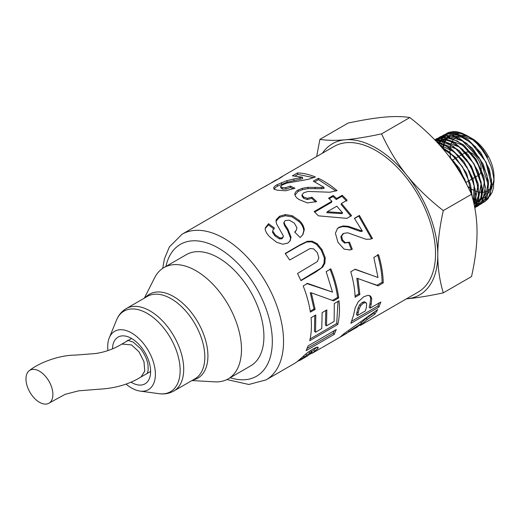 <?xml version="1.0" encoding="UTF-8"?>
<svg xmlns="http://www.w3.org/2000/svg" width="520" height="520" viewBox="0 0 520 520"><rect width="100%" height="100%" fill="white"/><g stroke="black" fill="none" stroke-linecap="round" stroke-linejoin="round"><path stroke-width="0.78" d="M439.14 144.488L439.543 143.059M441.356 140.901L439.641 142.831L440.427 140.732M440.525 140.511L441.487 138.691M441.61 138.489L442.715 136.923M442.845 136.76L444.074 135.415M444.229 135.265L445.582 134.154M445.738 134.043L449.222 132.269A39.059 22.549 -120 0 0 447.291 133.094A39.059 22.549 -120 0 0 445.803 134.017M445.647 134.127A39.059 22.549 -120 0 0 444.314 135.245M444.158 135.395A39.059 22.549 -120 0 0 442.956 136.747M442.832 136.91A39.059 22.549 -120 0 0 441.766 138.495M441.649 138.703A39.059 22.549 -120 0 0 440.726 140.543M438.165 142.493L440.648 140.77A39.059 22.549 -120 0 0 439.881 142.896M439.81 143.13A39.059 22.549 -120 0 0 439.615 143.852L439.394 144.768M437.099 142.272L438.041 140.491M438.159 140.303L439.263 138.736M439.4 138.56L440.642 137.222M440.791 137.085L442.169 135.954M442.325 135.837L448.383 133.439L461.688 136.019L475.397 146.608L486.219 162.597L491.589 180.037L490.269 194.643L484.621 201.806L483.074 202.638M482.904 202.716L481.228 203.294M473.818 203.125L474.513 203.268M474.74 203.307L476.892 203.554M477.132 203.561L479.109 203.515M479.336 203.495L481.163 203.183M481.371 203.131L483.074 202.566M483.243 202.494L484.868 201.65M484.621 201.806L488.189 198.686L492.213 186.342L489.502 169.559L480.656 152.47L467.76 139.276L453.888 133.244L444.158 134.745L442.5 135.779M442.338 135.895L440.993 137.04M440.843 137.183L439.628 138.541M439.491 138.716L438.406 140.309M438.288 140.504L437.34 142.344M435.968 140.374L437.209 139.029M437.353 138.892L438.704 137.781M438.88 137.651L440.401 136.727L452.647 135.727L466.648 143.299L479.057 157.566L486.909 175.006L488.365 191.328L483.132 202.508L479.817 204.692M479.609 204.783L477.945 205.361M477.737 205.419L475.924 205.758M475.709 205.784L474.403 205.868M481.5 203.769L487.338 196.475L488.663 181.818L483.275 164.314L472.42 148.278L458.673 137.644L445.315 135.064L440.726 136.565L439.088 137.579M438.913 137.709L437.56 138.847M437.411 138.99L436.183 140.355M436.046 140.524L435.779 140.875M434.85 139.906L435.286 139.575M435.435 139.477L436.93 138.56L443.859 136.864L457.6 141.083L471.101 153.023L481.143 169.734L485.342 187.096L482.742 200.844L478.043 205.946L476.502 206.778M476.326 206.856L474.715 207.428M474.793 207.279L476.489 206.713M476.665 206.635L480.188 204.36L485.44 193.141L483.984 176.761L476.106 159.263L463.658 144.95L449.605 137.345L437.32 138.352L435.617 139.406M435.474 139.51L434.902 139.965M474.819 207.981L479.81 202.683L482.417 188.89L478.205 171.464L468.13 154.7L454.584 142.72L440.798 138.483L434.714 139.769L448.461 140.14L462.527 149.24L474.37 164.515L481.175 182.214L481.351 197.971L474.819 207.987M435.487 140.576L439.478 140.602L453.531 146.452L466.719 159.653L475.878 176.95L478.855 194.077L474.675 207.233M474.701 207.383L478.426 199.797L478.25 183.983L471.419 166.225L459.537 150.891L445.432 141.765L435.363 140.439M437.411 142.603L444.34 144.807L458.334 155.474L469.573 171.607L475.156 189.358L474.116 204.483M474.195 204.841L475.937 195.878L472.947 178.692L463.756 161.337L450.528 148.09L437.138 142.317M441.2 146.796L449.481 152.107L462.222 166.472L470.418 184.203L472.349 197.217M472.622 198.25L466.635 173.322L455.357 157.138L440.59 146.107M449.306 156.728L454.123 161.863L464.516 178.789L466.518 184.106M467.506 186.03L459.271 168.168L448.006 155.038M354.12 328.848L340.288 336.882L344.019 333.665L377.748 309.55L374.881 314.158L367.204 319.481L360.243 325.514L418.119 292.103A84.078 48.542 -120 0 0 418.125 195.026A84.078 48.542 -120 0 0 334.048 146.484L281.69 176.709L282.763 176.274L279.851 178.185L260.865 188.734M308.211 345.8L336.284 329.537L334.204 334.386L306.124 350.643L308.211 345.8M326.163 271.642L330.882 268.892C334.848 278.772 337.454 288.438 338.702 297.895L333.593 300.859L311.305 292.806L315.127 309.381L310.382 312.137C309.088 303.57 306.69 294.84 303.186 285.954L307.58 283.394L332.501 292.11L326.163 271.642M299.175 220.415C302.166 223.125 303.869 226.252 304.291 229.781L302.9 234.618L300.163 237.517L294.71 232.115L296.374 230.055L296.913 227.76L294.353 223.139L289.237 220.181L285.188 220.591L284.07 222.06L284.837 224.497L287.937 229.294L291.064 237.185L290.121 240.864L287.736 243.152L282.659 244.205L276.673 242.275L270.55 237.542C267.625 234.942 265.831 232.225 265.168 229.405L265.33 227.825L268.561 223.678L274.372 228L272.942 229.951L272.786 231.133L275.281 234.878L279.909 237.952L282.477 237.828L283.4 236.015L276.458 223.672L276.01 220.694L276.244 219.629L279.584 216.216L285.415 214.584L292.266 215.735L299.175 220.415L298.825 221.436C301.75 224.094 303.407 227.169 303.797 230.653L302.627 235.001M263.406 187.323L267.371 185.218M277.407 179.543L281.69 176.709M373.834 257.439L378.553 254.69C381.524 264.576 383.084 273.981 383.227 282.913L378.118 285.877L357.89 278.512L359.879 294.502L355.134 297.258C354.829 289.133 353.373 280.631 350.766 271.752L355.166 269.197L378.001 277.531L373.834 257.439M336.622 198.517L342.251 195.247L347.126 200.181L341.504 203.457L351.566 215.618L346.873 218.355L318.416 215.839L314.171 211.582L331.916 201.26L328.569 198.185L333.281 195.448L336.622 198.517L336.271 199.544L341.9 196.274L346.684 201.11M299.832 177.801L302.38 177.19L292.389 175.838L297.369 172.952C303.082 173.036 309.082 174.375 315.374 176.982L308.204 179.361L286.741 183.125L282.418 184.867L280.572 186.596L282.146 187.636L285.74 187.681L290.212 186.05L294.95 188.214L285.63 190.788L277.576 190.183C275.151 189.735 273.858 189.007 273.676 188.013C273.786 187.05 274.911 185.946 277.069 184.704L286.825 180.674L293.677 178.997L299.832 177.801L300.157 179.225L302.686 178.614L302.38 177.19M162.702 268.359L164.45 258.778L169.37 246.961L182.058 234.234A84.078 48.542 -120 0 1 266.13 282.776A84.078 48.542 -120 0 1 266.13 379.86L294.151 363.682L297.102 361.719L306.501 353.425L312.767 349.089L316.661 347.256L318.214 347.301L317.941 348.426L312.299 353.191L321.477 347.893M312.175 352.976L310.011 354.224M299.423 360.334L297.329 361.543M321.438 187.473L324.025 187.343L313.333 181.175L318.312 178.289C324.636 181.292 330.896 185.393 337.084 190.6L329.933 192.231L308.197 191.444L303.803 192.692L302.016 194.864L303.726 197.093L307.411 198.308L311.916 197.178L316.667 201.597L307.359 202.924L299.15 199.583C296.621 198.042 295.185 196.339 294.84 194.467C294.814 192.797 295.874 191.328 298.019 190.067L302.296 188.305L308.022 187.323L321.438 187.473L321.353 188.714L323.921 188.578L324.025 187.343M343.642 233.376L341.594 236.151L342.543 239.967L345.384 242.684L349.505 242.164L352.281 249.243L350.097 249.951L344.11 249.132L338 242.392L335.406 233.239L337.512 228.508L339.092 227.24L343.232 225.933L348.491 226.369L362.349 231.12L354.413 218.316L359.398 215.417L372.469 238.505L370.37 239.142L366.035 239.285L347.744 232.804L343.642 233.376L342.505 234.156M370.207 308.132L380.796 301.997L378.937 307.073L350.863 323.329L353.606 314.971L355.199 307.775L358.28 301.743L363.799 296.738L368.115 295.276L370.74 296.329L371.774 298.747L371.144 304.57L370.207 308.132L369.135 307.144L370.051 303.641L371.144 304.57M359.944 325.007L359.326 325.429M322.686 267.118L315.9 271.96L300.963 280.657L297.538 273.481L317.239 261.664L318.858 257.901L317.317 252.681L313.658 248.865L310.122 248.521L289.699 260.007L285.155 253.481L299.845 244.927L307.346 241.3L312.24 241.183L317.142 243.685L322.023 249.659L325.234 257.745L324.857 263.289L322.686 267.118L300.846 280.384M334.308 303.537L339.034 300.794C339.885 309.498 339.469 317.382 337.792 324.447L309.725 340.724C311.376 333.847 311.818 326.183 311.064 317.733L315.803 314.977L315.549 332.202L321.769 328.588L322.127 312.631L326.846 309.887L326.495 325.845L334.132 321.418L334.308 303.537M228.176 378.879L250.608 365.924A64.246 37.096 -120 0 0 250.608 291.74A64.246 37.096 -120 0 0 186.362 254.644L163.93 267.599A64.246 37.096 60 0 1 213.434 284.811A64.246 37.096 60 0 1 241.482 349.466A64.246 37.096 60 0 1 228.176 378.879A64.246 37.096 60 0 1 214.74 381.843L191.945 380.562M325.812 310.486L325.39 325.019L326.495 325.845M314.782 315.569L314.444 331.37L315.549 332.202M338.019 301.379L336.7 323.512L310.128 338.916M336.7 323.512L337.792 324.447M285.331 253.721L299.214 245.642L306.709 242.002L311.578 241.846L316.433 244.276L321.236 250.127L324.37 258.07L323.954 263.536L321.763 267.325M323.954 263.536L324.857 263.289M324.37 258.07L325.234 257.745M321.236 250.127L322.023 249.659M316.433 244.276L317.142 243.685M311.578 241.846L312.24 241.183M306.709 242.002L307.346 241.3M374.621 311.942L373.919 312.936L366.269 318.233L361.179 322.978M359.892 324.922L360.243 325.514M366.269 318.233L367.204 319.481M373.919 312.936L374.881 314.158M348.725 331.611L356.694 327.476L361.459 323.362L348.725 331.611L348.225 330.856M360.646 322.238L361.459 323.362M369.571 295.536L370.663 297.934L370.051 303.641M379.074 302.998L377.897 305.981L351.76 321.12M366.204 302.848L364.455 301.756L362.349 302.347L359.71 304.752L358.124 307.814L356.401 314.522L357.481 315.517L365.443 310.895L366.243 307.918L366.685 303.635L365.567 302.569L363.46 303.147L360.822 305.572L359.229 308.678L357.481 315.517M358.124 307.814L359.229 308.678M359.71 304.752L360.822 305.572M362.349 302.347L363.46 303.147M364.455 301.756L365.567 302.569M370.663 297.934L371.774 298.747M369.623 295.581L370.74 296.329M377.897 305.981L378.937 307.073M337.188 228.833L338.416 227.883L342.543 226.558L347.776 226.947L359.294 231.062L361.524 231.524L362.349 231.12M348.654 242.515L351.364 249.464L349.635 250.055M342.888 233.903L340.828 236.652L341.738 240.403L344.546 243.061L348.816 242.469M354.536 218.498L358.722 216.067L371.547 238.713L369.896 239.245M359.294 231.062L360.1 230.633M347.776 226.947L348.491 226.369M342.543 226.558L343.232 225.933M338.416 227.883L339.092 227.24M351.364 249.464L352.281 249.243M344.546 243.061L345.384 242.684M341.738 240.403L342.543 239.967M340.828 236.652L341.594 236.151M371.547 238.713L372.469 238.505M358.722 216.067L359.398 215.417M295.016 195.026L298.116 191.412L302.374 189.644L308.067 188.643L321.353 188.714M302.016 194.864L301.997 196.144L303.654 198.341L307.288 199.524L311.766 198.374L315.679 201.988M314.646 181.818L318.409 179.634L335.985 191.016M308.067 188.643L308.022 187.323M302.374 189.644L302.296 188.305M298.116 191.412L298.019 190.067M311.766 198.374L311.916 197.178M307.288 199.524L307.411 198.308M303.654 198.341L303.726 197.093M318.409 179.634L318.312 178.289M317.018 347.152L311.493 351.825M311.07 351.098L310.707 350.863L308.022 352.255M304.174 357.071L299.553 360.549L307.528 355.947L311.974 352.391L311.623 352.137L309.803 353.002L304.174 357.071L303.446 356.005M305.949 353.88L306.761 355.017M308.88 351.735L309.803 353.002M310.707 350.863L311.974 352.391M299.208 359.964L299.553 360.549M311.889 352.488L312.299 353.191M317.031 347.172L317.941 348.426M274.131 189.456C274.261 188.5 275.405 187.395 277.557 186.154L287.267 182.117L300.157 179.225M280.572 186.596L280.95 188.039L282.477 189.066L286.026 189.098L290.478 187.467L293.579 188.825M295.152 175.968L297.856 174.401L313.788 177.665M287.267 182.117L286.825 180.674M281.756 184.08L281.281 182.637M277.557 186.154L277.069 184.704M290.478 187.467L290.212 186.05M286.026 189.098L285.74 187.681M282.477 189.066L282.146 187.636M297.856 174.401L297.369 172.952M329.192 198.738L332.988 196.528L336.271 199.544M314.704 212.089L331.558 202.286L331.916 201.26M341.504 203.457L341.055 204.386L350.935 216.32M327.23 211.757L326.788 212.686L342.024 213.636L342.576 212.83L336.791 206.193L327.23 211.757L342.576 212.83M341.9 196.274L342.251 195.247M332.988 196.528L333.281 195.448M354.9 269.347L373.834 275.99M357.89 278.512L356.811 278.219L358.755 293.904L355.082 296.043M377.52 254.592C380.432 264.29 381.966 273.52 382.103 282.282L376.994 285.246L363.707 280.637M358.755 293.904L359.879 294.502M376.994 285.246L378.118 285.877M382.103 282.282L383.227 282.913M276.659 179.621L275.418 180.589M272.708 181.994L275.308 180.401M271.7 182.526L272.675 181.928M275.951 221.273L279.435 217.412L285.24 215.761L292.019 216.853L298.825 221.436M272.942 229.951L272.486 232.206L274.911 235.892L279.481 238.901L282.029 238.758L283.225 237.042M265.239 228.494L268.392 224.861L274.105 229.106M284.07 222.06L283.803 223.165L284.531 225.563L287.553 230.289L290.57 238.062L289.842 241.261M294.938 232.33L296.374 230.055M303.797 230.653L304.291 229.781M292.019 216.853L292.266 215.735M285.24 215.761L285.415 214.584M279.435 217.412L279.584 216.216M276.068 220.805L276.244 219.629M282.029 238.758L282.477 237.828M279.481 238.901L279.909 237.952M274.911 235.892L275.281 234.878M272.486 232.206L272.786 231.133M268.392 224.861L268.561 223.678M290.57 238.062L291.064 237.185M284.531 225.563L284.837 224.497M306.611 283.491L332.501 292.11M311.305 292.806L310.271 292.721L314.022 308.978L310.232 311.181M329.921 269.002C333.814 278.7 336.369 288.184 337.591 297.459L332.488 300.423L330.59 299.761M314.022 308.978L315.127 309.381M332.488 300.423L333.593 300.859M337.591 297.459L338.702 297.895M334.399 330.629L333.184 333.262L307.236 348.283M333.184 333.262L334.204 334.386M449.222 132.269L453.732 131.56L456.911 131.787L461.559 133.016L466.615 135.408L472.297 139.353L476.983 143.696L481.208 148.597L484.978 154.017L488.144 159.679L490.789 165.815L492.459 171.073L493.844 178.886L493.5 187.798L492.115 192.342L489.873 196.06M489.307 196.697L485.979 199.225M485.674 199.375L483.288 200.239M477.938 200.551L475.514 200.115M475.222 200.044L472.901 199.316M442.669 148.493L442.78 147.602M442.839 147.206L443.443 144.404M443.515 144.157L444.385 141.72M444.509 141.447L445.673 139.302L441.006 140.589M445.822 139.067L447.363 137.144M447.571 136.929L449.709 135.187M450.015 134.999L453.791 133.471M454.48 133.334L460.07 133.367L467.727 136.071M468.39 136.435L475.137 141.245L479.563 145.613L483.093 149.948L487.721 157.267L482.463 149.24L477.295 143.39L472.498 139.217L466.615 135.408M472.81 139.782L456.749 133.822M455.891 133.881L448.454 137.085M448.214 137.299L446.505 139.237L462.599 145.151L477.068 161.597L484.322 181.948L481.618 198.022M446.342 139.47L445.062 141.635M444.932 141.908L443.982 144.359M443.904 144.606L443.241 147.42M443.176 147.823L443.027 148.915M472.647 198.334L475.358 199.011M475.676 199.062L478.25 199.251M478.55 199.251L481.098 198.919M481.39 198.842L484.081 197.763M484.413 197.574L489.164 192.133L491.101 183.612L485.81 161.817L470.906 142.734L461.923 137.293L453.336 135.629M452.498 135.688L447.856 136.975M447.493 137.163L445.016 138.892M444.782 139.1L443.079 141.031M442.91 141.271L441.623 143.435M441.519 143.656L440.557 146.068M473.382 201.266L474.994 201.325M475.274 201.318L477.815 200.993M478.121 200.915L480.812 199.83M481.143 199.635L486.213 193.499L487.857 183.768L480.331 159.66L462.585 141.109L452.862 137.573L444.438 138.781M444.074 138.97L441.591 140.692M439.485 143.039L438.789 144.105M473.831 203.203L474.578 203.047M474.844 202.982L477.536 201.897M477.874 201.695L481.169 198.66M474.598 203.756L477.893 200.72M478.354 200.064L481.059 183.917L473.772 163.495L459.251 146.984L443.125 141.044M442.26 141.102L437.6 142.389M473.928 203.625L474.675 202.703M475.085 202.111L477.796 185.9L470.49 165.399L455.916 148.831L439.731 142.857M438.925 142.903L437.814 143.046M473.356 201.143L474.149 185.393L467.019 167.005L454.116 151.853L439.439 144.82M471.523 194.292L467.175 175.487M462.872 167.492L453.479 156.097L442.754 148.597M467.324 135.824L461.422 133.296L456.709 132.347L452.218 132.464L449.436 133.166M448.897 133.374L445.946 134.979M445.692 135.161L443.918 136.689M443.749 136.87L442.351 138.528M442.201 138.736L441.044 140.595M440.928 140.816L439.966 142.916M439.875 143.143L439.621 143.852M443.287 292.864C428.805 295.945 416.683 297.928 406.933 298.798A87.249 50.375 -120 0 0 437.781 254.911A87.249 50.375 -120 0 0 406.933 175.409A87.249 50.375 -120 0 0 345.235 139.789C354.991 138.918 367.107 136.942 381.596 133.855C388.732 149.428 397.183 163.28 406.933 175.409C416.683 187.538 428.805 199.27 443.287 210.6C439.615 227.143 437.781 241.911 437.781 254.911C437.781 267.917 439.615 280.566 443.287 292.864L471.529 276.556C475.169 260.26 477.009 245.492 477.041 232.245C477.009 219.037 475.169 206.388 471.529 194.298C464.529 178.952 456.079 165.1 446.193 152.744C436.241 140.419 424.119 128.687 409.832 117.552C402.831 116.395 394.387 116.259 384.495 117.124C374.55 118.027 362.427 120.01 348.14 123.065L319.904 139.367C327.041 140.517 335.485 140.66 345.235 139.789A87.249 50.375 -120 0 0 322.387 153.212M316.661 156.52L319.904 139.367M406.465 298.838A87.249 50.375 -120 0 0 406.933 298.798L406.458 298.838M471.529 194.298L443.287 210.6M409.832 117.552L381.596 133.855M476.171 176.625L478.537 175.26A13.085 7.553 -120 0 0 478.998 174.947M479.414 174.59A13.085 7.553 -120 0 0 481.228 169.936M481.24 168.974A13.085 7.553 -120 0 0 471.588 153.017M470.769 152.626A13.085 7.553 -120 0 0 466.057 152.295M465.686 152.464A13.085 7.553 -120 0 0 465.446 152.588L462.735 154.154M450.144 148.245A31.122 17.973 -120 0 0 449.982 151.216A31.122 17.973 -120 0 0 449.995 152.087M450.015 152.548A31.122 17.973 -120 0 0 450.58 157.437M450.71 158.106A31.122 17.973 -120 0 0 450.853 158.808M467.668 186.349A31.122 17.973 -120 0 0 471.575 189.092M471.946 189.312A31.122 17.973 -120 0 0 475.345 190.977M475.774 191.139A31.122 17.973 -120 0 0 478.855 192.03M479.2 192.094A31.122 17.973 -120 0 0 481.078 192.316M482.43 192.322A31.122 17.973 -120 0 0 484.01 192.153M485.596 191.75A31.122 17.973 -120 0 0 487.012 191.172M488.826 190.008A31.122 17.973 -120 0 0 491.881 186.284M492.238 185.575A31.122 17.973 -120 0 0 493.876 179.238M494 182.214L494 176.631A31.122 17.973 -120 0 0 471.991 138.508L468.787 136.662M469.476 137.228A31.122 17.973 -120 0 0 461.409 135.531M460.772 135.584A31.122 17.973 -120 0 0 456.762 136.786M456.411 136.981A31.122 17.973 -120 0 0 454.025 138.879M453.798 139.12A31.122 17.973 -120 0 0 452.185 141.407M452.029 141.7A31.122 17.973 -120 0 0 450.931 144.378M450.834 144.709A31.122 17.973 -120 0 0 450.19 147.856M107.939 350.584A33.709 19.461 60 0 1 109.284 337.799A33.709 19.461 60 0 1 135.876 335.901A33.709 19.461 60 0 1 155.389 374.238A33.709 19.461 60 0 1 140.055 391.099A33.709 19.461 60 0 1 126.081 384.104M144.352 298.129L154.642 277.745A64.246 37.096 60 0 1 163.93 267.599M131.553 344.929L138.99 351.832L143.949 361.628L144.762 371.026L141.07 376.961L144.768 371.124L144.001 361.706L139.035 351.865L131.553 344.929L121.934 344.051C113.731 349.024 104.91 352.183 95.466 353.535L75.537 355.101C58.65 355.121 38.76 362.973 29.399 370.578A19.038 10.992 -120 0 0 30.472 393.146A19.038 10.992 -120 0 0 49.478 402.876A19.038 10.992 -120 0 0 51.727 387.465A19.038 10.992 -120 0 0 39.442 371.183A19.038 10.992 -120 0 0 29.399 370.578M165.925 266.442A76.141 43.959 60 0 1 222.411 250.542A76.141 43.959 60 0 1 272.181 336.759A76.141 43.959 60 0 1 230.172 377.722M314.971 272.155L315.9 271.96M299.214 245.642L299.845 244.927M357.11 311.948L358.196 312.891M353.945 229.002L354.712 228.501M315.094 188.519L315.12 187.239M300.853 358.429L301.405 359.307M313.918 350.142L314.769 351.475M294.053 180.433L293.677 178.997M287.553 230.289L287.937 229.294M112.489 348.862A26.969 15.568 60 0 1 131.553 338.455A26.969 15.568 60 0 1 150.618 371.807A26.969 15.568 60 0 1 130.995 382.161M109.284 337.799L116.519 320.112A46.527 26.864 60 0 1 147.251 313.423A46.527 26.864 60 0 1 180.147 370.403A46.527 26.864 60 0 1 158.99 393.679L140.055 391.099M116.519 320.112C118.567 315.075 121.81 311.226 126.263 308.575A47.593 27.476 60 0 1 150.053 310.934A47.593 27.476 60 0 1 183.709 369.219A47.593 27.476 60 0 1 173.849 391.007C169.332 393.536 164.379 394.426 158.99 393.679M126.263 308.575L147.375 296.387A47.593 27.476 60 0 1 171.171 298.747A47.593 27.476 60 0 1 204.822 357.032A47.593 27.476 60 0 1 194.968 378.813L173.849 391.007M145.399 297.525A48.425 27.956 60 0 1 173.68 296.615A48.425 27.956 60 0 1 207.922 355.921A48.425 27.956 60 0 1 192.992 379.957M444.158 134.745L443.807 134.934M440.719 136.559L440.369 136.747M481.676 203.665L481.332 203.879M437.288 138.372L436.93 138.56M478.387 205.738L478.043 205.953M266.13 379.86L248.833 384.481L226.902 379.554M261.014 188.65L182.058 234.234M346.899 333.229L322.192 347.49M311.11 350.863L312.013 352.144M275.62 180.213L275.002 180.57M462.391 154.356L459.446 156.052M459.069 156.273L456.125 157.97M455.819 158.145L452.875 159.848M452.537 160.043L451.984 160.362M475.832 176.819L472.888 178.516M472.557 178.711L469.612 180.408M469.261 180.615L466.317 182.312M127.641 340.75C126.497 339.969 128.349 340.418 133.198 342.089L140.276 348.354C144.423 353.581 147.004 359.079 148.005 364.839L148.167 370.247C147.544 372.769 147.049 373.925 146.679 373.724M141.122 376.935L150.625 371.443M122.038 343.987L131.586 338.475M141.16 376.909C129.116 384.319 114.94 388.427 98.631 389.24L78.618 390.839L65.182 394.316L49.478 402.876"/></g></svg>
